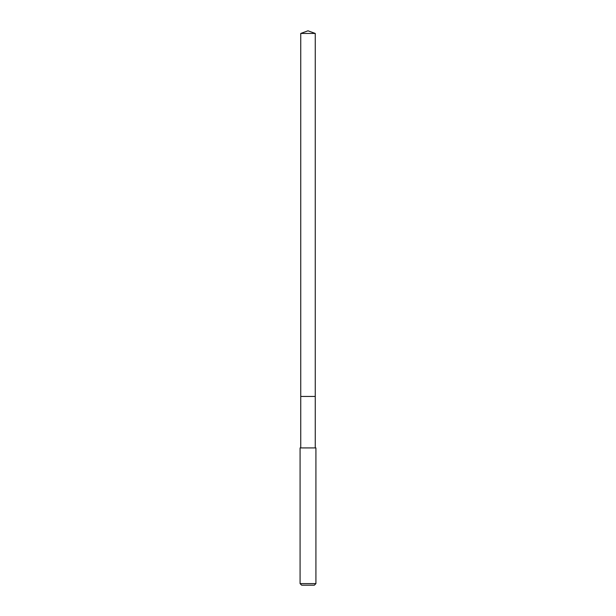 <?xml version="1.0" encoding="UTF-8"?>
<svg xmlns="http://www.w3.org/2000/svg" width="616" height="616" viewBox="0 0 616 616"><rect width="100%" height="100%" fill="white"/><g stroke="black" fill="none" stroke-linecap="round" stroke-linejoin="round"><path stroke-width="0.92" d="M315.261 447.924L315.261 33.441L300.739 33.441L300.739 396.442L315.261 396.442L300.739 396.442L300.739 33.441L308 30.8L300.739 33.441M308 447.924L300.077 447.924L300.077 583.614L315.923 583.614L315.923 447.924L308 447.924M300.077 583.614L301.663 585.2L314.337 585.2L315.923 583.614M308 30.8L315.261 33.441M300.739 447.924L300.739 396.442"/></g></svg>
